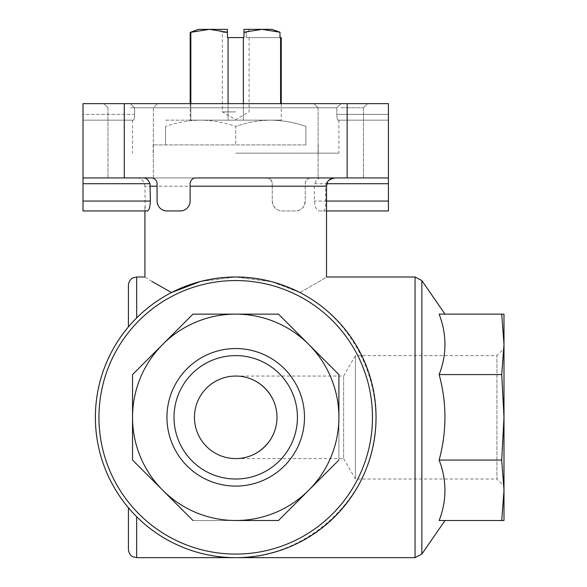 <?xml version="1.0" encoding="UTF-8"?>
<svg xmlns="http://www.w3.org/2000/svg" width="587" height="587" viewBox="0 0 587 587"><rect width="100%" height="100%" fill="white"/><g stroke="black" fill="none" stroke-linecap="round" stroke-linejoin="round"><path stroke-width="0.44" stroke-dasharray="2.94 2.2" d="M228.064 103.642L228.064 120.152L243.37 120.152L190.834 120.152L228.064 120.152L228.064 37.605L227.463 37.605L243.972 37.605L228.064 37.605M243.37 103.642L243.37 120.152L281.246 120.152L243.37 120.152L243.37 37.605M281.246 37.605L280.601 37.605L280.601 103.642M280.601 37.605L279.992 37.605L279.992 32.226L261.985 29.35L243.972 32.226L243.972 37.605L243.972 29.35L250.018 29.35L246.247 32.476L250.018 29.35L243.972 29.35L243.972 32.476L246.247 32.476L243.972 32.476L243.972 37.605L227.463 37.605L227.463 32.476L222.334 32.476L227.463 32.476L227.463 29.35L219.208 29.35L227.463 29.35L227.463 37.605L227.463 32.226L209.449 29.35L227.463 29.35L227.463 32.226M198.567 29.35L209.449 29.35L190.834 32.402L190.834 120.152L190.188 120.152L190.834 120.152L190.834 103.642M250.018 29.35L271.935 29.35L250.018 29.35M190.188 32.402L190.834 32.402M336.813 107.773L336.813 114.377C336.931 117.84 337.268 119.763 337.826 120.152C337.268 119.763 336.931 117.84 336.813 114.377L336.813 107.773L341.025 103.642L336.813 107.773L134.621 107.773L134.621 114.377C134.504 117.84 134.166 119.763 133.609 120.152L83.009 120.152L83.009 114.377L83.009 120.152L133.609 120.152C134.166 119.763 134.504 117.84 134.621 114.377L83.009 114.377L83.009 103.642L83.009 114.377L134.621 114.377L134.621 107.773L130.409 103.642L83.009 103.642L130.409 103.642L134.621 107.773L336.813 107.773M388.425 103.642L130.409 103.642L388.425 103.642L388.425 120.152L337.826 120.152L388.425 120.152L388.425 103.642L388.425 183.716L314.793 183.716L314.353 186.189L314.353 201.048C314.955 207.262 316.598 210.564 319.291 210.953L323.738 210.953C325.059 210.417 325.704 207.116 325.668 201.048L325.668 186.189L326.519 186.189M147.41 210.953L145.26 210.953L144.938 186.189L272.251 186.189L272.251 183.716C271.304 179.585 269.382 177.656 266.476 177.934L83.009 177.934L83.009 103.642L388.433 103.642M388.433 177.934L83.009 177.934L83.009 183.716L144.556 183.716M145.26 210.953L83.009 210.953L83.009 183.716M319.291 210.953L388.425 210.953L388.425 183.716M340.783 103.642L367.609 103.642L340.783 103.642M130.652 103.642L157.477 103.642L130.652 103.642M195.882 177.934C193.035 177.597 191.113 179.519 190.1 183.716L190.1 201.048C189.021 207.527 185.719 210.828 180.194 210.953L166.987 210.953C161.814 211.276 158.512 207.974 157.081 201.048L157.081 183.716C156.707 180.18 154.785 178.257 151.307 177.934C154.029 178.338 154.029 178.338 151.307 177.934L83.009 177.934M340.783 177.934L363.485 177.934L340.783 177.934M200.336 281.525L235.717 276.991L271.091 281.525L299.92 292.539L272.251 281.826L235.717 276.991L200.387 281.511L171.514 292.539C158.593 299.216 146.977 307.676 136.661 317.919L128.406 326.893L136.661 317.919C146.977 307.676 158.593 299.216 171.514 292.539M266.476 177.934A5.782 5.782 0 0 1 272.251 183.716L272.251 201.048C273.153 207.35 276.455 210.652 282.156 210.953L295.364 210.953C300.771 211.027 304.073 207.725 305.269 201.048L305.269 183.716C305.717 180.106 307.647 178.177 311.051 177.934A5.782 5.782 0 0 0 305.269 183.716L305.269 201.048A9.906 9.906 0 0 1 295.364 210.953L282.156 210.953A9.906 9.906 0 0 1 272.251 201.048L272.251 186.189M151.989 281.459L144.916 276.991M299.92 292.539C334.861 272.463 334.861 272.463 299.92 292.539C345.919 315.784 376.421 365.789 376.047 417.32C377.617 492.332 310.728 559.22 235.717 557.65C197.32 557.034 164.301 543.386 136.661 516.721L128.406 507.748L136.661 516.721C164.301 543.386 197.32 557.034 235.717 557.65C298.864 557.819 357.402 511.761 372.107 450.354C387.134 389.02 356.148 321.287 299.92 292.539M320.531 177.934C318.117 178.066 316.21 179.989 314.793 183.709M130.652 177.934L153.354 177.934L130.652 177.934M326.9 183.716L326.056 183.716C328.052 179.725 330.885 177.795 334.553 177.934M326.056 183.716L325.668 186.189M235.717 458.594A41.273 41.273 0 0 0 276.991 417.32A41.273 41.273 0 0 0 235.717 376.047A41.273 41.273 0 0 0 194.444 417.32A41.273 41.273 0 0 0 235.717 458.594C257.803 458.755 277.152 439.406 276.991 417.32C277.152 395.234 257.803 375.885 235.717 376.047C257.803 375.885 277.152 395.234 276.991 417.32C277.152 439.406 257.803 458.755 235.717 458.594L343.615 458.594L343.615 376.047L343.615 458.594L355.406 479.021L355.406 355.619L355.406 479.021L496.925 479.021L496.925 355.619L496.925 479.021L503.991 486.087L503.991 348.553L503.991 486.087M308.681 344.356L338.904 374.579L338.904 460.061L278.458 520.5L338.904 460.061L338.904 374.579L308.681 344.356A103.18 103.18 0 0 1 235.717 520.5A103.18 103.18 0 0 1 132.537 417.32L132.537 374.579L192.976 314.133L278.458 314.133L192.976 314.133L132.537 374.579L132.537 417.32A103.18 103.18 0 0 1 308.681 344.356L338.897 374.579M162.753 490.284L132.537 460.061L192.976 520.5L278.458 520.5L192.976 520.5L132.537 460.061L132.537 417.32M235.717 276.991A140.33 140.33 0 0 1 357.248 487.481A140.33 140.33 0 0 1 114.186 487.489A140.33 140.33 0 0 1 235.717 276.991A140.33 140.33 0 0 1 357.248 487.481A140.33 140.33 0 0 1 114.186 487.489A140.33 140.33 0 0 1 235.717 276.991M304.484 417.32A68.767 68.767 0 0 0 201.334 357.762A68.767 68.767 0 0 0 201.334 476.879A68.767 68.767 0 0 0 304.484 417.32M132.537 374.579L192.976 314.133L278.458 314.133M308.681 490.284L278.458 520.5M439.142 314.133C446.876 314.133 446.876 314.133 439.142 314.133C446.876 314.133 446.876 314.133 439.142 314.133C446.883 334.12 446.883 354.269 439.142 374.579C446.876 403.284 446.876 431.775 439.142 460.061C446.883 480.041 446.883 500.19 439.142 520.5C446.876 520.5 446.876 520.5 439.142 520.5C446.876 520.5 446.876 520.5 439.142 520.5L501.716 520.5L503.991 490.284L503.991 314.133L439.142 314.133M128.406 326.893L128.406 285.245M128.406 549.395L128.406 507.748M501.716 520.5L503.991 520.5L503.991 490.284L501.716 460.061L503.991 417.32L501.716 374.579L503.991 344.356L501.716 314.133M501.716 374.579L439.142 374.579M501.716 460.061L439.142 460.061M136.962 177.934C140.264 177.868 142.795 179.791 144.556 183.709L144.938 186.189M174.016 417.32A61.701 61.701 0 0 1 266.571 363.881A61.701 61.701 0 0 1 266.571 470.759A61.701 61.701 0 0 1 174.016 417.32M297.418 417.32A61.701 61.701 0 0 0 235.717 355.619A61.701 61.701 0 0 0 174.016 417.32A61.701 61.701 0 0 0 235.717 479.021A61.701 61.701 0 0 0 297.418 417.32M235.717 479.021A61.701 61.701 0 0 0 289.156 386.466A61.701 61.701 0 0 0 182.278 386.466A61.701 61.701 0 0 0 235.717 479.021M326.519 210.953L323.738 210.953M130.652 107.773L153.354 107.773L130.652 107.773M340.783 107.773L363.485 107.773L340.783 107.773M235.717 153.17L338.897 153.17L235.717 153.17M305.886 144.916L305.886 126.418C294.425 122.419 282.729 120.328 270.798 120.152C282.721 120.335 294.417 122.419 305.886 126.418L305.886 144.916L235.717 144.916L235.717 126.418C247.171 122.419 258.867 120.328 270.798 120.152C258.874 120.335 247.178 122.419 235.717 126.418C224.263 122.419 212.567 120.328 200.637 120.152C188.713 120.335 177.017 122.419 165.549 126.418C177.01 122.419 188.706 120.328 200.637 120.152C212.56 120.335 224.256 122.419 235.717 126.418L235.717 144.916L153.17 144.916L305.878 144.916M165.556 126.418L165.556 144.916L165.556 126.418M270.798 120.152L200.637 120.152L270.798 120.152M165.556 120.152L200.637 120.152L165.556 120.152M271.935 29.35L243.972 29.35L243.972 32.226M235.717 111.897L222.334 111.897L235.717 111.897M246.247 32.476L246.247 37.605L279.992 37.605L246.247 37.605L246.247 32.476M388.425 114.377L336.813 114.377L388.425 114.377M305.269 186.189L314.353 186.189M415.053 557.65L415.053 276.991M136.661 317.919L136.661 276.991M183.379 543.672A136.764 136.764 0 0 1 235.717 280.557A136.764 136.764 0 0 1 369.854 443.999A136.764 136.764 0 0 1 183.379 543.672M421.848 554.084L421.848 280.557M136.661 557.65L136.661 516.721M347.152 177.934L347.152 103.642M124.283 177.934L124.283 103.642M83.009 201.048L144.938 201.048M326.519 201.048L325.668 201.048M388.425 201.048L314.353 201.048M281.246 103.642L281.246 120.152M249.101 37.605L249.101 111.897L235.717 119.623L222.334 111.897L222.334 32.476L219.208 29.35M190.188 103.642L190.188 120.152M144.916 206.962L144.916 210.953M235.717 376.047L343.615 376.047L355.406 355.619L496.925 355.619L503.991 348.553M107.949 107.773L107.949 177.934L107.949 107.773L103.826 103.642L107.949 107.773M153.354 178.309L153.354 107.773L157.477 103.642L153.354 107.773L153.354 177.934M318.081 107.773L318.081 177.934L318.081 107.773L313.957 103.642L318.081 107.773M363.485 107.773L363.485 177.934L363.485 107.773L367.609 103.642L363.485 107.773M132.537 120.152L132.537 153.17M338.897 120.152L338.897 153.17M153.17 144.916L153.17 153.17M318.264 144.916L318.264 153.17"/><path stroke-width="0.88" d="M227.463 32.226L209.449 29.35L198.567 29.35L190.188 32.402L209.449 29.35L227.463 29.35L227.463 37.605L243.37 37.605L243.37 103.642M228.064 37.605L228.064 103.642M271.935 29.35L261.985 29.35L279.992 32.226L271.935 29.35L279.992 32.226L279.992 37.605L281.246 37.605L281.246 103.642M280.601 37.605L280.601 103.642M261.985 29.35L243.972 29.35L243.972 32.226L261.985 29.35M190.834 32.402L190.834 103.642M243.972 32.226L243.972 37.605L243.37 37.605M83.009 177.934L124.283 177.934L124.283 103.642L83.009 103.642L83.009 210.953L147.41 210.953C149.032 210.432 150.023 207.13 150.389 201.048L149.986 183.709C148.526 179.938 146.449 178.008 143.764 177.934M326.519 210.953L388.425 210.953L388.425 103.642L124.283 103.642M266.476 177.934L195.882 177.934A5.782 5.782 0 0 0 190.1 183.716L190.1 201.048A9.906 9.906 0 0 1 180.194 210.953L166.987 210.953A9.906 9.906 0 0 1 157.081 201.048L157.081 183.716A5.775 5.775 0 0 0 151.307 177.934C154.029 178.338 154.029 178.338 151.307 177.934L124.283 177.934M200.336 281.525L171.514 292.539C136.588 272.463 136.588 272.463 171.514 292.539L151.989 281.459M299.92 292.539C334.861 272.463 334.861 272.463 299.92 292.539M195.882 177.934L388.425 177.934M194.444 417.32A41.273 41.273 0 0 1 256.358 381.579A41.273 41.273 0 0 1 256.358 453.061A41.273 41.273 0 0 1 194.444 417.32M278.458 314.133L308.681 344.356L278.458 314.133L192.976 314.133L132.537 374.579L132.537 417.32L132.537 374.579M338.897 374.579L308.681 344.356A103.18 103.18 0 0 1 338.897 417.32L338.897 374.579L338.897 417.32A103.18 103.18 0 0 1 308.681 490.284L338.897 460.061L308.681 490.284A103.18 103.18 0 0 1 235.717 520.5L278.458 520.5L308.681 490.284M278.458 520.5L235.717 520.5A103.18 103.18 0 0 1 162.753 490.284L192.976 520.5L162.753 490.284A103.18 103.18 0 0 1 132.537 417.32L132.537 460.061L162.753 490.284M132.537 417.32A103.18 103.18 0 0 1 308.681 344.356M166.95 417.32A68.767 68.767 0 0 1 270.101 357.762A68.767 68.767 0 0 1 270.101 476.879A68.767 68.767 0 0 1 166.95 417.32M235.717 276.991A140.33 140.33 0 0 1 357.248 487.481A140.33 140.33 0 0 1 114.186 487.489A140.33 140.33 0 0 1 235.717 276.991A140.33 140.33 0 0 1 357.248 487.481A140.33 140.33 0 0 1 114.186 487.489A140.33 140.33 0 0 1 235.717 276.991M439.142 520.5C446.883 500.52 446.883 480.371 439.142 460.061C446.876 431.357 446.876 402.865 439.142 374.579C446.883 354.599 446.883 334.451 439.142 314.133L501.716 314.133L503.991 344.356L503.991 520.5L439.142 520.5M136.661 317.919L136.661 276.991L133.029 277.834C133.139 277.658 128.935 279.405 128.406 285.245L128.406 326.893M128.406 507.748L128.406 549.395C128.935 555.236 133.139 556.982 133.029 556.806L136.661 557.65L415.053 557.65L421.848 554.084L421.848 280.557L445.005 314.133M501.716 314.133L503.991 314.133L503.991 344.356L501.716 374.579L503.991 417.32L501.716 460.061L503.991 490.284L501.716 520.5M501.716 460.061L439.142 460.061M501.716 374.579L439.142 374.579M174.016 417.32A61.701 61.701 0 0 1 266.571 363.881A61.701 61.701 0 0 1 266.571 470.759A61.701 61.701 0 0 1 174.016 417.32M415.053 557.65L415.053 276.991L326.519 276.991L326.519 186.189L190.1 186.189M157.081 186.189L150.389 186.189M235.717 280.557A136.764 136.764 0 0 1 354.159 485.698A136.764 136.764 0 0 1 117.275 485.698A136.764 136.764 0 0 1 235.717 280.557M136.661 516.721L136.661 557.65M347.152 177.934L347.152 103.642M83.009 201.048L150.389 201.048M83.009 183.716L149.986 183.716M388.425 201.048L326.519 201.048M388.425 183.716L326.9 183.716M190.188 32.402L190.188 103.642M144.916 210.953L144.916 276.991L136.661 276.991M326.519 186.189L327.509 182.271C327.59 180.693 330.011 179.248 334.773 177.934M445.005 520.508L421.848 554.084M415.053 276.991L421.848 280.557"/></g></svg>
